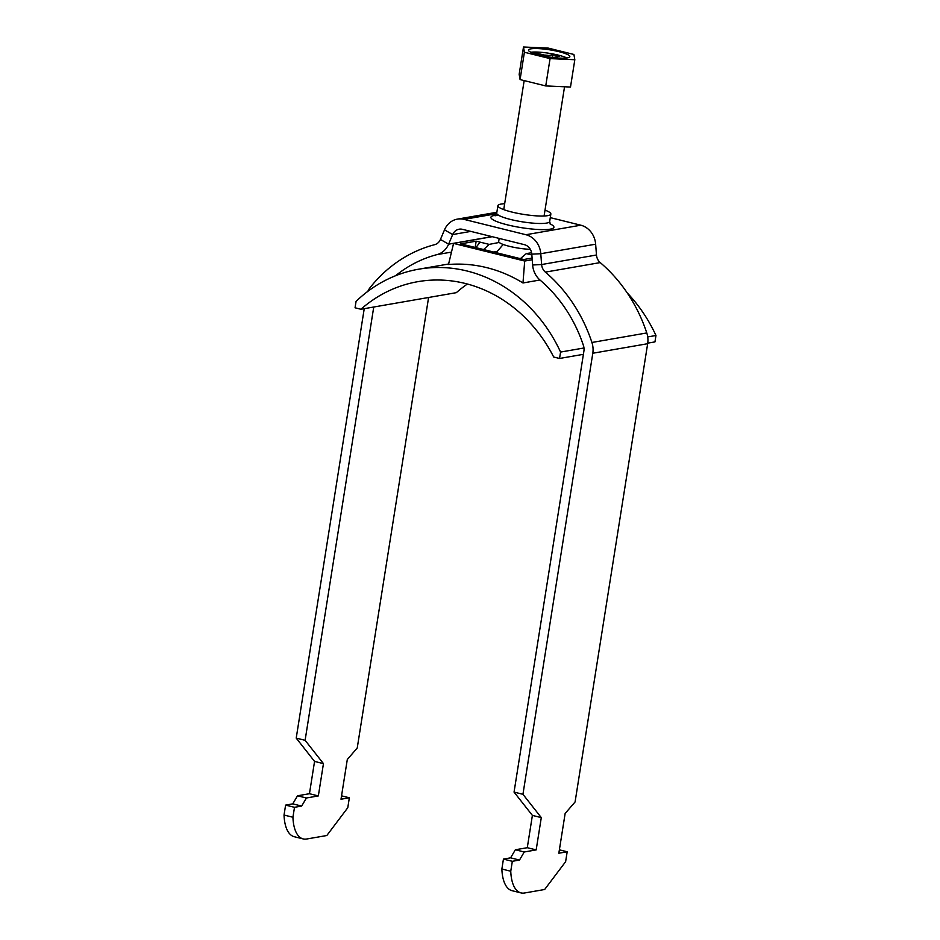 <?xml version="1.0" encoding="UTF-8"?>
<svg xmlns="http://www.w3.org/2000/svg" width="940" height="940" viewBox="0 0 940 940"><rect width="100%" height="100%" fill="white"/><g stroke="black" fill="none" stroke-linecap="round" stroke-linejoin="round"><path stroke-width="1.41" d="M504.663 203.733A26.802 4.594 9 0 0 497.895 205.672A26.802 4.594 9 0 0 511.853 212.041A26.802 4.594 9 0 0 550.852 214.062A26.802 4.594 9 0 0 545.012 210.125M550.276 217.633L580.791 225.201A20.421 17.978 80.1 0 1 595.643 244.189L596.477 255.01A10.211 8.989 -99.9 0 0 600.225 262.589A148.073 130.378 80.1 0 1 646.779 332.948A20.421 17.978 80.1 0 1 647.66 343.711L575.08 801.973L565.14 813.464L558.842 853.215L567.184 851.769L559.382 849.831M367.798 291.377A20.421 17.978 -99.9 0 1 370.172 287.522A148.073 130.378 -99.9 0 1 434.644 244.682A10.211 8.989 80.1 0 0 440.437 239.465L444.503 229.854A20.421 17.978 -99.9 0 1 457.369 219.126A20.421 17.978 -99.9 0 1 464.007 219.373L525.942 234.73A20.421 17.978 80.1 0 1 540.782 253.718L541.616 264.539A10.211 8.989 -99.9 0 0 545.376 272.118A148.073 130.378 80.1 0 1 591.918 342.477A20.421 17.978 80.1 0 1 592.799 353.24L522.946 794.3L514.051 792.091L532.393 815.403L541.287 817.612L522.946 794.3M567.184 851.769L565.621 861.698L544.648 889.499L524.52 893A40.843 18.06 -76.1 0 1 520.983 892.906A40.843 18.06 -76.1 0 1 510.761 871.227L501.866 869.03A40.843 18.06 -76.1 0 0 512.089 890.697L520.983 892.906M501.866 869.03L503.44 859.09L512.335 861.298L510.761 871.227M512.335 861.298L519.491 860.053L510.596 857.844L515.355 849.772L527.281 847.704L532.393 815.403M503.44 859.09L510.596 857.844M519.491 860.053L524.25 851.981L515.355 849.772M524.25 851.981L536.176 849.901L527.281 847.704M536.176 849.901L541.287 817.612M444.503 229.854L452.68 234.554A10.211 8.989 -99.9 0 1 459.12 229.196A10.211 8.989 -99.9 0 1 462.433 229.313L524.367 244.659A10.211 8.989 80.1 0 1 531.793 254.153L532.628 264.986A20.421 17.978 -99.9 0 0 540.136 280.155A137.863 121.377 80.1 0 1 583.47 345.65A10.211 8.989 80.1 0 1 583.916 351.031L514.051 792.091M470.834 231.393L452.68 234.554L448.615 244.165A20.421 17.978 80.1 0 1 437.041 254.599A137.863 121.377 -99.9 0 0 395.517 275.761M364.238 308.673L296.218 738.111L305.112 740.309L373.744 307.016M292.763 803.865L301.658 806.062L294.502 807.307L285.607 805.11L292.763 803.865L297.522 795.792L309.448 793.712L314.559 761.423L296.218 738.111M314.559 761.423L323.454 763.621L305.112 740.309M309.448 793.712L318.343 795.922L323.454 763.621M297.522 795.792L306.416 797.99L318.343 795.922M301.658 806.062L306.416 797.99M285.607 805.11L284.033 815.039L292.928 817.248L294.502 807.307M341.549 795.839L349.351 797.778L347.777 807.718L326.815 835.519L306.675 839.009A40.843 18.06 -76.1 0 1 303.15 838.915L294.255 836.718A40.843 18.06 -76.1 0 1 284.033 815.039M303.15 838.915A40.843 18.06 -76.1 0 1 292.928 817.248M428.593 297.487L357.235 747.993L347.306 759.485L341.009 799.223L349.351 797.778M567.384 57.88A20.939 3.584 9 0 0 569.84 56.635A20.939 3.584 9 0 0 554.471 50.666A20.939 3.584 9 0 0 530.936 48.845A20.939 3.584 9 0 0 528.48 50.09A20.939 3.584 9 0 0 543.849 56.059A20.939 3.584 9 0 0 567.384 57.88M566.902 57.951A20.939 3.584 9 0 0 549.172 53.298A20.939 3.584 9 0 0 530.865 52.241M499.175 238.419L498.694 241.451A20.421 3.502 9 0 0 509.233 246.28A20.421 3.502 9 0 0 530.301 249.323M533.403 53.298L535.636 52.91L544.319 55.061A7.767 1.328 9 0 1 548.666 55.495L553.319 54.684L559.641 56.259L554.976 57.058A7.767 1.328 9 0 1 556.233 57.857M548.666 55.495L548.396 56.87M553.319 54.684L552.274 57.434M554.847 57.728L554.976 57.058M544.225 56.13L544.319 55.061M535.636 52.91L535.941 54.121M548.255 48.105L523.498 47L524.403 52.252L550.064 58.609L574.822 59.725L573.917 54.473L548.255 48.105M523.498 47L519.162 74.331L520.079 79.583L545.74 85.94L570.498 87.044L574.822 59.725M550.064 58.609L545.74 85.94M524.403 52.252L520.079 79.583M532.087 258.065L523.803 259.511L460.671 243.859L476.169 241.169L489.164 244.388L499.234 242.45M489.164 244.388L483.63 249.558M493.735 252.061L497.354 251.297M531.852 254.975L526.318 253.6L531.594 252.766M492.219 236.692L453.574 243.413L524.696 261.038L532.216 259.734M476.169 241.169L475.182 247.455M356.072 301.376A149.096 131.271 80.1 0 1 418.641 269.204A149.096 131.271 80.1 0 1 560.569 352.065L559.547 358.469L553.684 357.012A145.524 128.122 -99.9 0 0 417.83 281.671A145.524 128.122 -99.9 0 0 360.925 309.248L355.05 307.791L356.072 301.376M627.18 292.857A149.096 131.271 80.1 0 1 655.967 335.486L647.707 336.92M583.975 347.988L560.569 352.065M453.574 243.413L448.486 264.493A149.096 131.271 80.1 0 1 522.981 282.964L539.971 280.002M467.38 284.021A145.524 128.122 -99.9 0 0 456.323 292.669L360.925 309.248M655.967 335.486L654.945 341.902L647.742 343.147M559.547 358.469L583.388 354.333M524.696 261.038L522.981 282.964M475.969 247.655L479.952 242.109M520.361 258.653L526.318 253.6M497.895 205.672L496.72 213.121A26.802 4.594 9 0 0 510.667 219.49A26.802 4.594 9 0 0 549.665 221.511L550.464 224.566M495.697 215.237A31.913 5.476 9 0 0 507.494 224.871A31.913 5.476 9 0 0 544.847 229.618A31.913 5.476 9 0 0 549.982 223.838M464.007 219.373L496.579 213.721M525.942 234.73L580.791 225.201M596.477 255.01L541.616 264.539L532.628 264.986M595.643 244.189L540.782 253.718L531.793 254.153M440.437 239.465L448.615 244.165L491.961 236.633M437.041 254.599L451.47 252.096M591.918 342.477L646.779 332.948M592.799 353.24L647.66 343.711M545.376 272.118L600.225 262.589M495.263 252.437A23.148 3.971 -171 0 1 496.684 252.084M457.369 219.126L496.849 212.275M498.494 215.201L495.016 215.777L496.72 213.121M550.852 214.062L549.665 221.511M503.734 209.608L524.168 80.593M544.084 216L564.54 86.785M503.182 244.471L496.555 252.226M448.603 264.011L418.641 269.204"/></g></svg>
